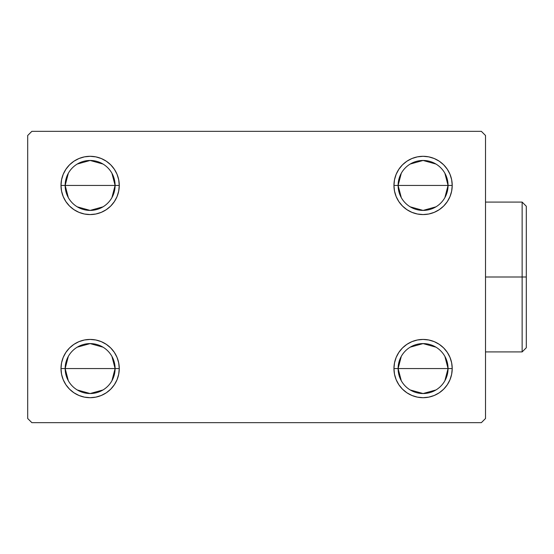 <?xml version="1.0" encoding="UTF-8"?>
<svg xmlns="http://www.w3.org/2000/svg" width="554" height="554" viewBox="0 0 554 554"><rect width="100%" height="100%" fill="white"/><g stroke="black" fill="none" stroke-linecap="round" stroke-linejoin="round"><path stroke-width="0.83" d="M401.283 380.743L398.111 368.562A24.972 24.972 0 0 0 423.083 393.534A24.972 24.972 0 0 0 448.054 368.562L452.216 368.562A29.133 29.133 0 0 1 423.083 397.696A29.133 29.133 0 0 1 393.949 368.562L448.054 368.562A24.972 24.972 0 0 1 423.083 393.534A24.972 24.972 0 0 1 398.111 368.562L401.283 356.381M444.883 356.381L448.054 368.562L444.883 380.743M435.943 389.968L423.083 393.534L410.223 389.968M401.283 197.619L398.111 185.438A24.972 24.972 0 0 0 423.083 210.409A24.972 24.972 0 0 0 448.054 185.438L452.216 185.438A29.133 29.133 0 0 1 423.083 214.571A29.133 29.133 0 0 1 393.949 185.438L448.054 185.438A24.972 24.972 0 0 1 423.083 210.409A24.972 24.972 0 0 1 398.111 185.438L401.283 173.257M444.883 173.257L448.054 185.438L444.883 197.619M435.943 206.843L423.083 210.409L410.223 206.843M68.329 197.619L65.157 185.438A24.972 24.972 0 0 0 90.129 210.409A24.972 24.972 0 0 0 115.1 185.438L119.262 185.438A29.133 29.133 0 0 1 90.129 214.571A29.133 29.133 0 0 1 60.995 185.438L115.1 185.438A24.972 24.972 0 0 1 90.129 210.409A24.972 24.972 0 0 1 65.157 185.438L68.329 173.257M111.929 173.257L115.1 185.438L111.929 197.619M102.989 206.843L90.129 210.409L77.269 206.843M68.329 380.743L65.157 368.562A24.972 24.972 0 0 0 90.129 393.534A24.972 24.972 0 0 0 115.1 368.562L119.262 368.562A29.133 29.133 0 0 1 90.129 397.696A29.133 29.133 0 0 1 60.995 368.562L115.1 368.562A24.972 24.972 0 0 1 90.129 393.534A24.972 24.972 0 0 1 65.157 368.562L68.329 356.381M111.929 356.381L115.1 368.562L111.929 380.743M102.989 389.968L90.129 393.534L77.269 389.968M481.35 131.333L31.862 131.333L27.7 135.495L27.7 418.505L31.862 422.667L481.35 422.667L485.512 418.505L485.512 135.495L481.35 131.333L31.862 131.333L27.7 135.495L27.7 418.505L31.862 422.667L481.35 422.667L485.512 418.505L485.512 135.495L481.35 131.333M393.949 368.562A29.133 29.133 0 0 1 423.083 339.429A29.133 29.133 0 0 1 452.216 368.562L448.054 368.562A24.972 24.972 0 0 0 423.083 343.591A24.972 24.972 0 0 0 398.111 368.562A24.972 24.972 0 0 1 423.083 343.591A24.972 24.972 0 0 1 448.054 368.562L393.949 368.562L394.51 362.877L396.165 357.413L398.859 352.379L402.481 347.96L406.899 344.339L411.934 341.645L417.397 339.99L423.083 339.429L428.768 339.99L434.232 341.645L439.267 344.339L443.685 347.96L447.307 352.379L450 357.413L451.655 362.877L452.216 368.562L451.655 374.248L450 379.712L447.307 384.746L443.685 389.164L439.267 392.786L434.232 395.48L428.768 397.135L423.083 397.696L417.397 397.135L411.934 395.48L406.899 392.786L402.481 389.164L398.859 384.746L396.165 379.712L394.51 374.248L393.949 368.562L394.51 362.877L396.165 357.413M393.949 185.438L394.51 179.752L396.165 174.288L398.859 169.254L402.481 164.836L406.899 161.214L411.934 158.52L417.397 156.865L423.083 156.304L428.768 156.865L434.232 158.52L439.267 161.214L443.685 164.836L447.307 169.254L450 174.288L451.655 179.752L452.216 185.438L451.655 191.123L450 196.587L447.307 201.621L443.685 206.04L439.267 209.661L434.232 212.355L428.768 214.01L423.083 214.571L417.397 214.01L411.934 212.355L406.899 209.661L402.481 206.04L398.859 201.621L396.165 196.587L394.51 191.123L393.949 185.438A29.133 29.133 0 0 1 423.083 156.304A29.133 29.133 0 0 1 452.216 185.438L398.111 185.438A24.972 24.972 0 0 1 423.083 160.466A24.972 24.972 0 0 1 448.054 185.438A24.972 24.972 0 0 0 423.083 160.466A24.972 24.972 0 0 0 398.111 185.438L393.949 185.438L394.51 191.123M119.262 185.438L115.1 185.438A24.972 24.972 0 0 0 90.129 160.466A24.972 24.972 0 0 0 65.157 185.438A24.972 24.972 0 0 1 90.129 160.466A24.972 24.972 0 0 1 115.1 185.438L60.995 185.438L61.556 179.752L63.211 174.288L65.905 169.254L69.527 164.836L73.945 161.214L78.98 158.52L84.443 156.865L90.129 156.304L95.814 156.865L101.278 158.52L106.313 161.214L110.731 164.836L114.353 169.254L117.046 174.288L118.701 179.752L119.262 185.438L118.701 191.123L117.046 196.587L114.353 201.621L110.731 206.04L106.313 209.661L101.278 212.355L95.814 214.01L90.129 214.571L84.443 214.01L78.98 212.355L73.945 209.661L69.527 206.04L65.905 201.621L63.211 196.587L61.556 191.123L60.995 185.438A29.133 29.133 0 0 1 90.129 156.304A29.133 29.133 0 0 1 119.262 185.438L118.701 191.123L117.046 196.587M60.995 368.562L61.556 362.877L63.211 357.413L65.905 352.379L69.527 347.96L73.945 344.339L78.98 341.645L84.443 339.99L90.129 339.429L95.814 339.99L101.278 341.645L106.313 344.339L110.731 347.96L114.353 352.379L117.046 357.413L118.701 362.877L119.262 368.562L118.701 374.248L117.046 379.712L114.353 384.746L110.731 389.164L106.313 392.786L101.278 395.48L95.814 397.135L90.129 397.696L84.443 397.135L78.98 395.48L73.945 392.786L69.527 389.164L65.905 384.746L63.211 379.712L61.556 374.248L60.995 368.562A29.133 29.133 0 0 1 90.129 339.429A29.133 29.133 0 0 1 119.262 368.562L65.157 368.562A24.972 24.972 0 0 1 90.129 343.591A24.972 24.972 0 0 1 115.1 368.562A24.972 24.972 0 0 0 90.129 343.591A24.972 24.972 0 0 0 65.157 368.562L60.995 368.562M110.731 206.04L106.313 209.661M101.278 212.355L95.814 214.01M84.443 214.01L78.98 212.355M73.945 209.661L69.527 206.04M69.527 164.836L73.945 161.214L78.98 158.52M84.443 156.865L90.129 156.304L95.814 156.865L101.278 158.52L106.313 161.214L110.731 164.836L114.353 169.254L117.046 174.288M451.655 191.123L450 196.587M443.685 206.04L439.267 209.661L434.232 212.355L428.768 214.01M406.899 209.661L402.481 206.04L398.859 201.621M396.165 174.288L398.859 169.254M402.481 164.836L406.899 161.214L411.934 158.52M417.397 156.865L423.083 156.304L428.768 156.865L434.232 158.52L439.267 161.214L443.685 164.836M443.685 389.164L439.267 392.786L434.232 395.48M428.768 397.135L423.083 397.696L417.397 397.135L411.934 395.48L406.899 392.786L402.481 389.164L398.859 384.746L396.165 379.712M402.481 347.96L406.899 344.339M411.934 341.645L417.397 339.99M428.768 339.99L434.232 341.645M439.267 344.339L443.685 347.96M117.046 379.712L114.353 384.746M110.731 389.164L106.313 392.786L101.278 395.48M95.814 397.135L90.129 397.696L84.443 397.135L78.98 395.48L73.945 392.786L69.527 389.164M61.556 362.877L63.211 357.413M69.527 347.96L73.945 344.339L78.98 341.645L84.443 339.99M106.313 344.339L110.731 347.96L114.353 352.379M118.701 362.877L119.262 368.562M77.269 347.157L90.129 343.591L102.989 347.157M77.269 164.032L90.129 160.466L102.989 164.032M410.223 164.032L423.083 160.466L435.943 164.032M410.223 347.157L423.083 343.591L435.943 347.157M522.138 277L522.138 351.915L522.138 277L485.512 277L522.138 277L522.138 202.085L522.138 277L526.3 277L522.138 277M526.3 347.753L526.3 277L526.3 347.753L522.138 351.915L485.512 351.915M526.3 206.247L526.3 277L526.3 206.247L522.138 202.085L485.512 202.085"/></g></svg>
